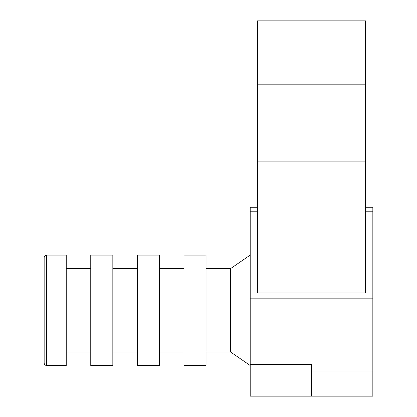 <?xml version="1.0" encoding="UTF-8"?>
<svg xmlns="http://www.w3.org/2000/svg" width="417" height="417" viewBox="0 0 417 417"><rect width="100%" height="100%" fill="white"/><g stroke="black" fill="none" stroke-linecap="round" stroke-linejoin="round"><path stroke-width="0.63" d="M66.23 268.595L90.76 268.595M90.76 351.995L66.23 351.995M137.365 351.995L112.835 351.995M90.76 365.49L90.76 255.105L112.835 255.105L112.835 365.49L90.76 365.49M137.365 365.49L137.365 255.105L159.44 255.105L159.44 365.49L137.365 365.49M183.97 351.995L159.44 351.995M183.97 365.49L183.97 255.105L206.045 255.105L206.045 365.49L183.97 365.49M250.2 365.49L230.575 351.995L206.045 351.995M66.23 255.105L46.605 255.105C45.119 255.256 44.301 256.069 44.155 257.56C44.301 256.069 45.119 255.256 46.605 255.105L46.605 365.49L66.23 365.49L66.23 255.105M44.155 363.035C44.301 364.521 45.119 365.339 46.605 365.49C45.119 365.339 44.301 364.521 44.155 363.035L44.155 257.56M365.49 84.813L365.49 292.953L257.56 292.953L257.56 84.813L365.49 84.813L365.49 20.85L257.56 20.85L257.56 84.813M365.49 161.129L257.56 161.129M257.56 211.779L250.2 211.779L250.2 364.505L311.525 364.505L311.525 396.15L372.845 396.15L372.845 371.005L311.525 371.005M365.49 207.275L372.845 207.275L372.845 211.779L365.49 211.779M372.845 211.779L372.845 298.155L250.2 298.155M372.845 298.155L372.845 371.005M311.035 364.505L311.035 396.15L250.2 396.15L250.2 364.505M257.56 207.275L250.2 207.275L250.2 211.779M112.835 268.595L137.365 268.595M159.44 268.595L183.97 268.595M230.575 351.995L230.575 268.595L250.2 255.105M206.045 268.595L230.575 268.595"/></g></svg>
